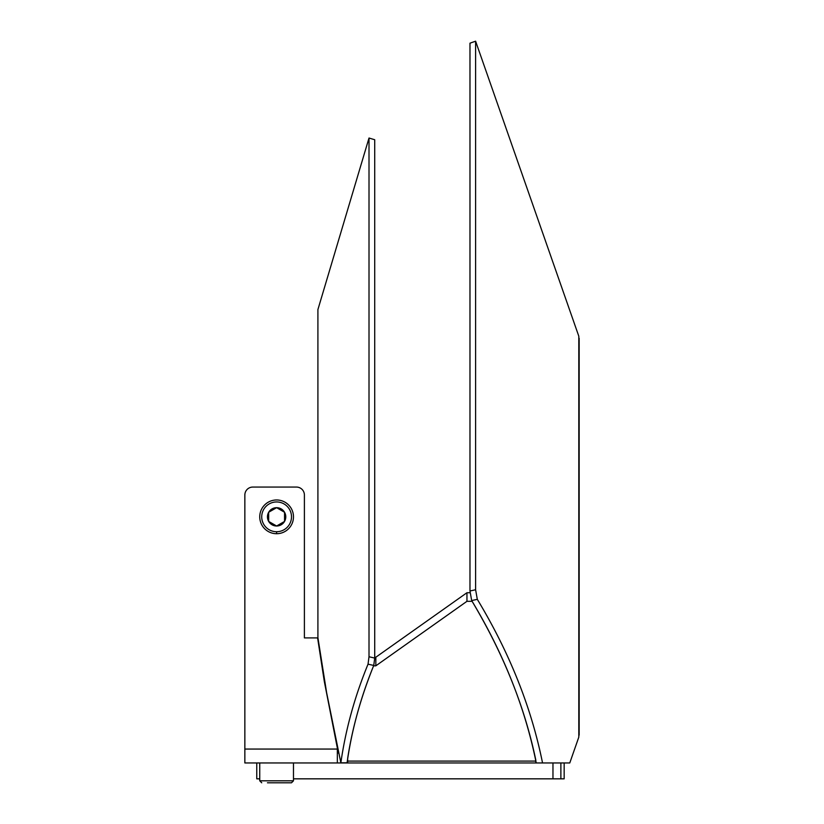<?xml version="1.0" encoding="UTF-8"?>
<svg xmlns="http://www.w3.org/2000/svg" width="824" height="824" viewBox="0 0 824 824"><rect width="100%" height="100%" fill="white"/><g stroke="black" fill="none" stroke-linecap="round" stroke-linejoin="round"><path stroke-width="1.24" d="M579.148 338.211L579.148 735.163M293.478 778.835L564.162 778.835L564.162 762.952M256.769 762.952L256.769 778.835L259.745 778.835M296.465 487.066L252.793 487.066L296.465 487.066A7.941 7.941 0 0 1 304.396 495.008L304.396 637.91L304.396 495.008M475.603 41.2L469.979 43.167L469.979 590.993L475.603 589.747L475.603 41.2L578.809 336.243L578.809 737.13L569.775 762.952L337.346 762.952L337.346 748.017L324.316 681.489L317.601 637.91L304.396 637.91M337.346 762.952L244.852 762.952L244.852 495.008A7.941 7.941 0 0 1 252.793 487.066M337.346 753.033L338.716 753.033M535.827 762.952L535.827 760.202C524.754 706.91 503.516 653.947 472.101 601.314L466.951 601.314L375.837 665.823L373.602 665.823C360.964 697.176 352.322 728.014 347.666 758.327L347.666 762.952M374.714 657.222L375.837 657.222L466.951 592.724L470.02 592.724M466.951 601.314L466.951 592.724M375.837 665.823L375.837 657.222M542.542 762.952C531.367 707.414 509.623 652.876 477.312 599.336L471.678 600.562C503.67 653.7 525.187 707.826 536.239 762.952M469.979 590.993L471.678 600.562M475.603 589.747L477.312 599.336M284.548 512.26A9.167 9.167 0 0 1 276.617 526.011A9.167 9.167 0 0 1 268.676 512.26A9.167 9.167 0 0 1 284.548 512.26L276.617 507.677L268.676 512.26L268.676 521.427L276.617 526.011L284.548 521.427L284.548 512.26M276.617 499.972A16.871 16.871 0 0 1 293.478 516.844A16.871 16.871 0 0 1 276.617 533.715A16.871 16.871 0 0 1 259.745 516.844A16.871 16.871 0 0 1 276.617 499.972M374.714 658.077L373.756 665.442C360.613 697.609 351.724 730.074 347.079 762.808L340.858 762.808L326.623 692.675L317.909 637.673L317.909 309.567L369.008 138.03L374.714 139.73L374.714 658.077L369.008 656.759L369.008 138.03M373.756 665.442L368.04 664.175C354.65 696.764 345.586 729.642 340.858 762.808M368.04 664.175L369.008 656.759M267.45 782.8L291.49 782.8L293.478 780.812L293.478 762.952M552.966 778.835L552.966 762.952M560.876 778.835L560.876 762.952M337.346 749.057L244.852 749.057M535.827 761.088L347.666 761.088M276.617 531.727A14.883 14.883 0 0 1 261.723 516.844A14.883 14.883 0 0 1 276.617 501.95A14.883 14.883 0 0 1 291.5 516.844A14.883 14.883 0 0 1 276.617 531.727L276.617 533.715M259.745 762.952L259.745 780.812L293.468 780.812M259.745 780.812L261.723 782.8L259.745 780.812"/></g></svg>
